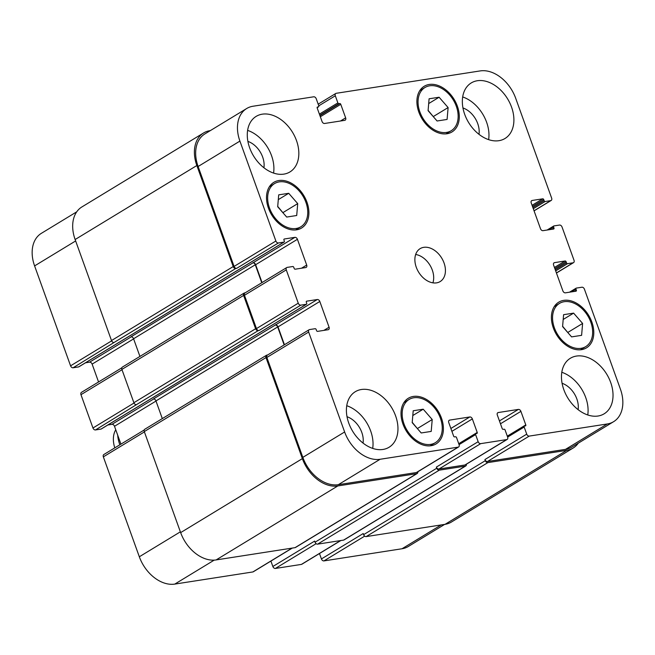 <?xml version="1.0" encoding="UTF-8"?>
<svg xmlns="http://www.w3.org/2000/svg" width="655" height="655" viewBox="0 0 655 655"><rect width="100%" height="100%" fill="white"/><g stroke="black" fill="none" stroke-linecap="round" stroke-linejoin="round"><path stroke-width="0.98" d="M119.849 444.794A28.894 20.264 -121.3 0 1 119.709 444.401A28.894 20.264 -121.3 0 1 117.687 435.108M114.805 447.864A24.079 16.891 -121.3 0 1 115.616 429.999L115.755 429.754M288.716 193.299L297.714 203.623L296.707 215.503L286.694 217.059L277.687 206.734L278.702 194.854L288.716 193.299L278.293 199.636M277.72 206.423L283.026 212.85M297.714 203.623L283.05 212.539M423.22 409.203L432.218 419.527L431.211 431.408L421.198 432.963L412.191 422.639L413.207 410.759L423.22 409.203L412.797 415.532M412.224 422.319L417.53 428.755M432.218 419.527L417.554 428.435M573.608 313.131L582.614 323.455L581.607 335.335L571.594 336.891L562.588 326.575L563.595 314.687L573.608 313.131L563.194 319.468M562.612 326.255L567.926 332.691M582.614 323.455L567.95 332.372M439.104 97.235L448.11 107.559L447.095 119.439L437.082 120.995L428.083 110.67L429.091 98.79L439.104 97.235L428.689 103.564M428.108 110.351L433.413 116.786M448.11 107.559L433.446 116.467M564.209 301.701A25.283 17.734 58.7 0 0 559.468 303.412A25.283 17.734 58.7 0 0 557.446 334.222A25.283 17.734 58.7 0 0 585.734 346.618A25.283 17.734 58.7 0 0 589.451 318.936A25.283 17.734 58.7 0 0 564.209 301.701M563.726 300.367A26.724 18.749 -121.3 0 1 590.409 318.584A26.724 18.749 -121.3 0 1 586.487 347.854A26.724 18.749 -121.3 0 1 556.578 334.754A26.724 18.749 -121.3 0 1 558.715 302.176A26.724 18.749 -121.3 0 1 563.726 300.367M413.813 397.765A25.283 17.734 58.7 0 0 409.072 399.476A25.283 17.734 58.7 0 0 407.058 430.294A25.283 17.734 58.7 0 0 435.338 442.682A25.283 17.734 58.7 0 0 439.055 415A25.283 17.734 58.7 0 0 413.813 397.765M413.338 396.439A26.724 18.749 -121.3 0 1 440.021 414.648A26.724 18.749 -121.3 0 1 436.091 443.918A26.724 18.749 -121.3 0 1 406.19 430.818A26.724 18.749 -121.3 0 1 408.327 398.24A26.724 18.749 -121.3 0 1 413.338 396.439M279.308 181.869A25.283 17.734 58.7 0 0 274.568 183.58A25.283 17.734 58.7 0 0 272.546 214.39A25.283 17.734 58.7 0 0 300.833 226.786A25.283 17.734 58.7 0 0 304.55 199.095A25.283 17.734 58.7 0 0 279.308 181.869M278.834 180.534A26.724 18.749 -121.3 0 1 305.517 198.752A26.724 18.749 -121.3 0 1 301.587 228.022A26.724 18.749 -121.3 0 1 271.686 214.922A26.724 18.749 -121.3 0 1 273.823 182.344A26.724 18.749 -121.3 0 1 278.834 180.534M429.705 85.797A25.283 17.734 58.7 0 0 424.964 87.508A25.283 17.734 58.7 0 0 422.942 118.326A25.283 17.734 58.7 0 0 451.229 130.713A25.283 17.734 58.7 0 0 454.947 103.031A25.283 17.734 58.7 0 0 429.705 85.797M429.221 84.462A26.724 18.749 -121.3 0 1 455.905 102.679A26.724 18.749 -121.3 0 1 451.975 131.95A26.724 18.749 -121.3 0 1 422.074 118.85A26.724 18.749 -121.3 0 1 424.211 86.272A26.724 18.749 -121.3 0 1 429.221 84.462M561.802 372.277A32.504 22.802 -121.3 0 1 587.756 414.967M578.111 409.653A20.166 14.148 58.7 0 0 562.08 383.281M576.457 356.066A32.504 22.802 -121.3 0 1 608.913 378.222A32.504 22.802 -121.3 0 1 604.131 413.821A32.504 22.802 -121.3 0 1 567.762 397.888A32.504 22.802 -121.3 0 1 570.358 358.269A32.504 22.802 -121.3 0 1 576.457 356.066M477.331 80.737A32.504 22.802 -121.3 0 1 509.786 102.892A32.504 22.802 -121.3 0 1 505.005 138.492A32.504 22.802 -121.3 0 1 468.636 122.559A32.504 22.802 -121.3 0 1 471.24 82.939A32.504 22.802 -121.3 0 1 477.331 80.737M462.676 96.94A32.504 22.802 -121.3 0 1 488.63 139.638M478.993 134.324A20.166 14.148 58.7 0 0 462.954 107.952M247.615 130.378A32.504 22.802 -121.3 0 1 273.569 173.076M263.924 167.762A20.166 14.148 58.7 0 0 247.893 141.39M262.262 114.175A32.504 22.802 -121.3 0 1 294.717 136.33A32.504 22.802 -121.3 0 1 289.944 171.929A32.504 22.802 -121.3 0 1 253.575 155.996A32.504 22.802 -121.3 0 1 256.171 116.377A32.504 22.802 -121.3 0 1 262.262 114.175M361.388 389.504A32.504 22.802 -121.3 0 1 393.843 411.659A32.504 22.802 -121.3 0 1 389.07 447.259A32.504 22.802 -121.3 0 1 352.701 431.326A32.504 22.802 -121.3 0 1 355.297 391.706A32.504 22.802 -121.3 0 1 361.388 389.504M346.741 405.707A32.504 22.802 -121.3 0 1 372.695 448.405M363.05 443.091A20.166 14.148 58.7 0 0 347.019 416.719M313.704 96.801A2.407 1.687 -121.3 0 1 316.234 98.749L318.788 105.856A0.966 0.68 -121.3 0 1 318.42 106.855L317.552 106.986A0.966 0.68 58.7 0 0 317.176 107.985L322.055 121.527A2.407 1.687 58.7 0 0 324.585 123.476L344.71 120.348A2.407 1.687 58.7 0 0 345.16 120.184A2.407 1.687 58.7 0 0 345.644 117.859L340.764 104.317A0.966 0.68 58.7 0 0 339.748 103.531L338.881 103.67A0.966 0.68 -121.3 0 1 337.874 102.892L335.311 95.786A2.407 1.687 -121.3 0 1 335.794 93.46A2.407 1.687 -121.3 0 1 336.244 93.297L480.205 70.912A33.708 23.645 -121.3 0 1 515.673 98.225L551.649 198.137A2.407 1.687 -121.3 0 1 551.166 200.471A2.407 1.687 -121.3 0 1 550.716 200.635L545.165 201.494A0.966 0.68 -121.3 0 1 544.149 200.717L543.748 199.603A0.966 0.68 58.7 0 0 542.733 198.825L532.155 200.471A2.407 1.687 58.7 0 0 531.704 200.635A2.407 1.687 58.7 0 0 531.221 202.96L540.498 228.718A2.407 1.687 58.7 0 0 543.028 230.666L553.606 229.021A0.966 0.68 58.7 0 0 553.983 228.022L553.581 226.917A0.966 0.68 -121.3 0 1 553.958 225.918L559.509 225.058A2.407 1.687 -121.3 0 1 562.039 227.007L574.034 260.313A2.407 1.687 -121.3 0 1 573.551 262.639A2.407 1.687 -121.3 0 1 573.092 262.802L567.549 263.662A0.966 0.68 -121.3 0 1 566.534 262.884L566.133 261.779A0.966 0.68 58.7 0 0 565.118 260.993L554.539 262.639A2.407 1.687 58.7 0 0 554.089 262.802A2.407 1.687 58.7 0 0 553.606 265.128L562.874 290.885A2.407 1.687 58.7 0 0 565.412 292.834L575.991 291.188A0.966 0.68 58.7 0 0 576.367 290.198L575.966 289.084A0.966 0.68 -121.3 0 1 576.343 288.094L581.886 287.226A2.407 1.687 -121.3 0 1 584.424 289.174L620.4 389.095A33.708 23.645 -121.3 0 1 613.629 421.673A33.708 23.645 -121.3 0 1 607.308 423.957L529.256 436.091A2.407 1.687 -121.3 0 1 526.726 434.142L524.164 427.035A0.966 0.68 -121.3 0 1 524.54 426.037L525.408 425.906A0.966 0.68 58.7 0 0 525.785 424.907L520.905 411.365A2.407 1.687 58.7 0 0 518.375 409.416L498.25 412.544A2.407 1.687 58.7 0 0 497.8 412.707A2.407 1.687 58.7 0 0 497.317 415.033L502.197 428.575A0.966 0.68 58.7 0 0 503.204 429.352L504.072 429.221A0.966 0.68 -121.3 0 1 505.087 429.999L507.65 437.106A2.407 1.687 -121.3 0 1 507.167 439.431A2.407 1.687 -121.3 0 1 506.708 439.595L480.696 443.64A2.407 1.687 -121.3 0 1 478.158 441.691L475.604 434.584A0.966 0.68 -121.3 0 1 475.98 433.585L476.848 433.454A0.966 0.68 58.7 0 0 477.217 432.456L472.345 418.913A2.407 1.687 58.7 0 0 469.807 416.965L449.69 420.092A2.407 1.687 58.7 0 0 449.24 420.256A2.407 1.687 58.7 0 0 448.757 422.581L453.628 436.124A0.966 0.68 58.7 0 0 454.644 436.91L455.512 436.77A0.966 0.68 -121.3 0 1 456.527 437.548L459.081 444.655A2.407 1.687 -121.3 0 1 458.598 446.98A2.407 1.687 -121.3 0 1 458.148 447.144L380.096 459.278A33.708 23.645 -121.3 0 1 344.628 431.973L308.652 332.052A2.407 1.687 -121.3 0 1 309.135 329.727A2.407 1.687 -121.3 0 1 309.586 329.563L315.137 328.704A0.966 0.68 -121.3 0 1 316.152 329.481L316.553 330.587A0.966 0.68 58.7 0 0 317.569 331.373L328.147 329.727A2.407 1.687 58.7 0 0 328.597 329.563A2.407 1.687 58.7 0 0 329.08 327.238L319.812 301.48A2.407 1.687 58.7 0 0 317.274 299.531L306.696 301.169A0.966 0.68 58.7 0 0 306.319 302.168L306.72 303.281A0.966 0.68 -121.3 0 1 306.344 304.272L300.801 305.14A2.407 1.687 -121.3 0 1 298.262 303.183L286.268 269.885A2.407 1.687 -121.3 0 1 286.759 267.551A2.407 1.687 -121.3 0 1 287.209 267.387L292.76 266.528A0.966 0.68 -121.3 0 1 293.767 267.305L294.169 268.419A0.966 0.68 58.7 0 0 295.184 269.197L305.762 267.551A2.407 1.687 58.7 0 0 306.212 267.387A2.407 1.687 58.7 0 0 306.696 265.062L297.427 239.304A2.407 1.687 58.7 0 0 294.889 237.356L284.311 239.001A0.966 0.68 58.7 0 0 283.934 240L284.335 241.106A0.966 0.68 -121.3 0 1 283.967 242.104L278.416 242.964A2.407 1.687 -121.3 0 1 275.878 241.015L239.91 141.095A33.708 23.645 -121.3 0 1 246.681 108.517A33.708 23.645 -121.3 0 1 252.994 106.241L313.704 96.801M423.752 247.336A19.265 13.509 -121.3 0 1 442.993 260.461A19.265 13.509 -121.3 0 1 440.16 281.56A19.265 13.509 -121.3 0 1 418.602 272.112A19.265 13.509 -121.3 0 1 420.142 248.638A19.265 13.509 -121.3 0 1 423.752 247.336M444.655 524.393L408.319 546.483A33.708 23.645 -121.3 0 1 402.006 548.759L323.955 560.901A2.407 1.687 -121.3 0 1 321.425 558.944L319.476 553.532M340.854 540.531L301.857 564.242A2.407 1.687 -121.3 0 1 301.406 564.405L275.395 568.45A2.407 1.687 -121.3 0 1 272.857 566.493L270.908 561.081M292.294 548.079L253.297 571.79A2.407 1.687 -121.3 0 1 252.846 571.954L174.795 584.088A33.708 23.645 -121.3 0 1 139.327 556.775L103.351 456.863A2.407 1.687 -121.3 0 1 103.834 454.529L144.198 429.991M120.929 444.139L114.502 426.282A2.407 1.687 58.7 0 0 111.972 424.334L107.878 424.972M101.361 428.886A0.966 0.68 -121.3 0 1 101.042 429.082L95.491 429.942A2.407 1.687 -121.3 0 1 92.961 427.993L80.966 394.687A2.407 1.687 -121.3 0 1 81.449 392.361L121.822 367.823M98.553 381.963L92.126 364.115A2.407 1.687 58.7 0 0 89.588 362.166L85.494 362.796M78.985 366.718A0.966 0.68 -121.3 0 1 78.657 366.906L73.114 367.774A2.407 1.687 -121.3 0 1 70.576 365.826L34.6 265.905A33.708 23.645 -121.3 0 1 41.371 233.327L76.733 211.827M432.906 282.837A19.265 13.509 58.7 0 0 415.671 254.484M246.681 108.517L204.884 133.923A33.708 23.645 -121.3 0 0 198.113 166.501L234.089 266.421A2.407 1.687 -121.3 0 0 236.619 268.37L235.751 268.509A2.407 1.687 -121.3 0 1 233.221 266.56L196.844 165.527A33.708 23.645 -121.3 0 1 203.615 132.949L81.9 206.939A33.708 23.645 58.7 0 0 75.129 239.525L111.506 340.551A2.407 1.687 58.7 0 0 114.035 342.5L73.114 367.774M262.057 282.567L255.63 264.718A2.407 1.687 58.7 0 0 253.1 262.761L131.033 336.809A2.407 1.687 -121.3 0 1 133.571 338.758L139.924 356.418M286.759 267.551L244.962 292.957A2.407 1.687 -121.3 0 0 244.479 295.29L256.465 328.597A2.407 1.687 -121.3 0 0 259.003 330.546L258.135 330.677A2.407 1.687 -121.3 0 1 255.606 328.728L243.611 295.421A2.407 1.687 -121.3 0 1 244.094 293.096L122.379 367.087A2.407 1.687 58.7 0 0 121.895 369.412L133.89 402.719A2.407 1.687 58.7 0 0 136.42 404.675L95.491 429.942M284.442 344.735L278.015 326.886A2.407 1.687 58.7 0 0 275.485 324.937L153.417 398.977A2.407 1.687 -121.3 0 1 155.956 400.934L162.309 418.594M266.479 355.264L144.763 429.262A2.407 1.687 58.7 0 0 144.28 431.588L180.649 532.613A33.708 23.645 58.7 0 0 216.125 559.927L295.037 547.654A2.407 1.687 58.7 0 0 295.487 547.49L417.202 473.5A2.407 1.687 -121.3 0 1 416.752 473.663L337.841 485.936A33.708 23.645 -121.3 0 1 302.364 458.623L265.995 357.597A2.407 1.687 -121.3 0 1 266.479 355.264A2.407 1.687 -121.3 0 1 266.929 355.1L267.551 355.01M272.857 566.493L314.654 541.087L315.055 542.201A2.407 1.687 58.7 0 0 317.585 544.149L343.605 540.105A2.407 1.687 58.7 0 0 344.055 539.941L465.77 465.951A2.407 1.687 -121.3 0 1 465.32 466.114L439.3 470.159A2.407 1.687 -121.3 0 1 436.77 468.21L436.369 467.097L478.158 441.691M321.425 558.944L363.214 533.538L363.615 534.652A2.407 1.687 58.7 0 0 366.145 536.601L445.064 524.327A33.708 23.645 58.7 0 0 451.385 522.051L573.1 448.061A33.708 23.645 -121.3 0 1 566.78 450.337L487.86 462.61A2.407 1.687 -121.3 0 1 485.33 460.661L484.929 459.548L526.726 434.142M613.629 421.673L571.831 447.087A33.708 23.645 -121.3 0 1 565.511 449.363L487.467 461.497A2.407 1.687 -121.3 0 1 484.929 459.548M507.167 439.431L465.369 464.837A2.407 1.687 -121.3 0 1 464.919 465.001L438.899 469.046A2.407 1.687 -121.3 0 1 436.369 467.097M458.598 446.98L416.809 472.394A2.407 1.687 -121.3 0 1 416.351 472.55L338.308 484.692A33.708 23.645 -121.3 0 1 302.831 457.378L266.863 357.458A2.407 1.687 -121.3 0 1 267.346 355.133L309.135 329.727M203.615 132.949A33.708 23.645 -121.3 0 1 209.936 130.672L210.345 130.607M261.763 282.747L255.286 264.767A2.407 1.687 58.7 0 0 252.748 262.819M244.094 293.096A2.407 1.687 -121.3 0 1 244.544 292.932L245.166 292.834M284.139 344.923L277.671 326.943A2.407 1.687 58.7 0 0 275.133 324.986M417.841 471.764A2.407 1.687 -121.3 0 1 417.202 473.5M466.401 464.215A2.407 1.687 -121.3 0 1 465.77 465.951M578.267 443.173A33.708 23.645 -121.3 0 1 573.1 448.061M441.208 524.933L402.006 548.759M364.688 536.134L323.955 560.901M340.608 540.572L301.406 564.405M316.119 543.691L275.395 568.45M292.048 548.12L252.846 571.954M214.218 560.123L174.795 584.088M180.371 531.827L139.327 556.775M144.395 431.907L103.351 456.863M155.996 401.056L114.502 426.282M153.704 398.969L111.972 424.334M134.021 403.03L92.961 427.993M122.01 369.739L80.966 394.687M133.612 338.889L92.126 364.115M131.319 336.793L89.588 362.166M111.637 340.862L70.576 365.826M75.644 240.95L34.6 265.905M317.11 107.649L318.42 106.855M340.461 121.011L345.644 117.859M320.328 116.737L340.764 104.317M319.918 115.591L339.748 103.531M319.386 114.126L337.874 102.892M319.804 115.272L338.881 103.67M318.78 105.832L335.311 95.786M534.038 210.771L550.716 200.635M531.352 200.954L532.155 200.471M556.414 272.938L573.092 262.802M553.737 263.13L554.539 262.639M565.511 449.363L607.308 423.957M487.467 461.497L529.256 436.091M507.641 437.082L524.164 427.035M507.298 436.14L525.785 424.907M500.469 423.785L520.905 411.365M499.438 420.919L518.375 409.416M497.448 413.027L498.25 412.544M464.919 465.001L506.708 439.595M438.899 469.046L480.696 443.64M459.073 444.63L475.604 434.584M458.737 443.697L477.217 432.456M451.909 431.334L472.345 418.913M450.877 428.476L469.807 416.965M448.888 420.584L449.69 420.092M416.351 472.55L458.148 447.144M338.308 484.692L380.096 459.278M302.831 457.378L344.628 431.973M266.863 357.458L308.652 332.052M323.898 330.382L329.08 327.238M278.015 326.886L319.812 301.48M275.485 324.937L317.274 299.531M256.465 328.597L298.262 303.183M259.003 330.546L300.801 305.14M244.479 295.29L286.268 269.885M301.513 268.214L306.696 265.062M255.63 264.718L297.427 239.304M253.1 262.761L294.889 237.356M234.089 266.421L275.878 241.015M236.619 268.37L278.416 242.964M198.113 166.501L239.91 141.095M196.844 165.527L75.129 239.525M233.221 266.56L111.506 340.551M235.751 268.509L114.035 342.5M283.967 242.104L78.657 366.906M255.286 264.767L133.571 338.758M243.611 295.421L121.895 369.412M255.606 328.728L133.89 402.719M258.135 330.677L136.42 404.675M306.344 304.272L101.042 429.082M277.671 326.943L155.956 400.934M265.995 357.597L144.28 431.588M302.364 458.623L180.649 532.613M337.841 485.936L216.125 559.927M416.752 473.663L295.037 547.654M436.77 468.21L315.055 542.201M439.3 470.159L317.585 544.149M465.32 466.114L343.605 540.105M485.33 460.661L363.615 534.652M487.86 462.61L366.145 536.601M566.78 450.337L445.064 524.327M571.299 291.925L575.966 289.084M574.296 291.459L576.367 290.198M554.449 267.477L565.118 260.993M554.867 268.624L566.133 261.779M555.26 269.737L566.534 262.884M567.549 263.662L555.677 270.883M548.915 229.749L553.581 226.917M551.911 229.283L553.983 228.022M532.065 205.31L542.733 198.825M532.482 206.456L543.748 199.603M532.883 207.561L544.149 200.717M533.293 208.708L545.165 201.494M580.535 349.778L585.734 346.618M554.269 306.573L559.468 303.412M430.147 445.842L435.338 442.682M403.881 402.637L409.072 399.476M295.642 229.938L300.833 226.786M269.377 186.732L274.568 183.58M446.03 133.874L451.229 130.713M419.765 90.668L424.964 87.508M317.11 107.69L318.6 106.79M318.183 104.161L335.794 93.46M534.071 210.861L551.166 200.471M556.447 273.037L573.551 262.639M507.396 436.418L524.36 426.102M458.836 443.967L475.8 433.651M284.147 242.039L78.837 366.841M306.524 304.207L101.222 429.017M576.163 288.159L569.506 292.204M553.778 225.983L547.121 230.028"/></g></svg>
